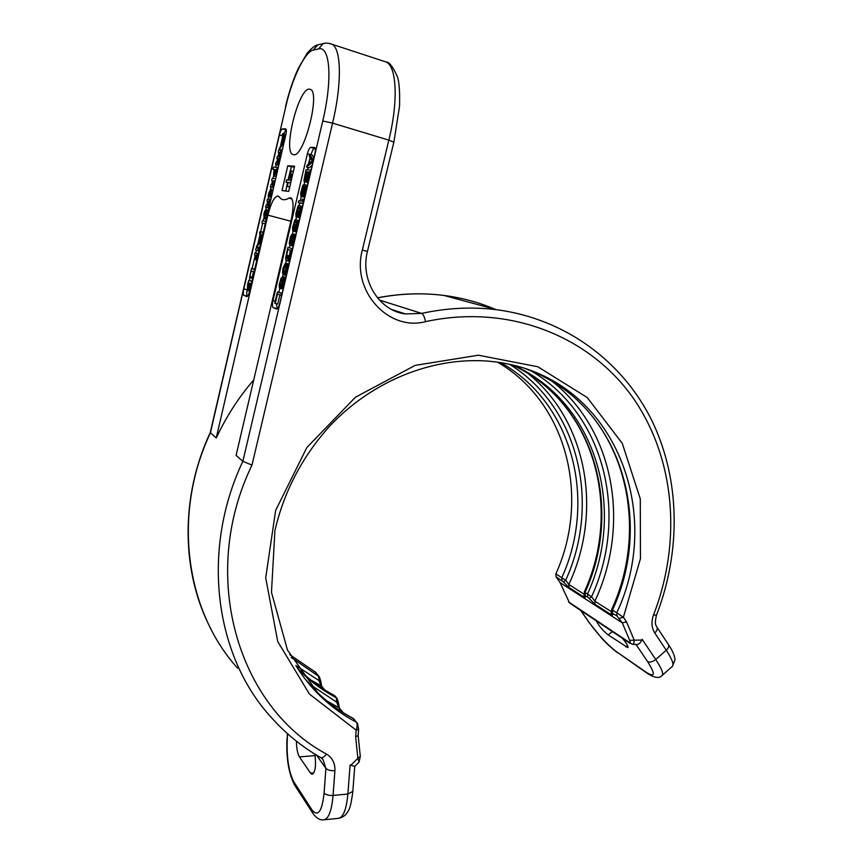 <?xml version="1.0" encoding="UTF-8"?>
<svg xmlns="http://www.w3.org/2000/svg" width="863" height="863" viewBox="0 0 863 863"><rect width="100%" height="100%" fill="white"/><g stroke="black" fill="none" stroke-linecap="round" stroke-linejoin="round"><path stroke-width="1.29" d="M289.698 654.586L315.567 672.266M630.098 643.41L569.548 602.989L560.098 582.633L556.042 576.754L555.869 573.852C590.314 498.102 567.52 403.075 497.671 362.19M211.241 629.634C181.219 572.935 179.936 497.293 210.248 432.568L216.246 437.973C226.408 416.419 238.911 397.066 253.733 379.903M560.098 582.633L622.288 622.859L629.677 640.314C630.4 642.342 630.314 643.064 629.429 642.482L568.534 601.878M555.869 573.852L565.686 580.26L563.388 581.953L568.976 587.455L583.917 597.099C585.319 598.005 585.653 597.563 584.931 595.794L587.66 597.056L595.017 604.262L611.112 614.65C612.622 615.632 613.032 615.211 612.342 613.41L616.948 615.858L622.288 622.859L626.549 621.953L634.025 639.677C634.262 642.838 633.69 644.37 632.299 644.283L629.429 642.482M357.455 723.162L358.63 729.041L358.134 735.438L360.313 756.463L359.019 762.148L357.865 758.286L360.303 756.366M339.03 818.275C343.366 817.121 346.365 814.769 348.005 811.242C349.828 809.267 351.424 802.698 352.816 791.522L354.747 766.387L350.108 764.985L347.886 794.046L352.827 791.382M296.441 741.209C296.516 748.361 297.508 753.582 299.407 756.894L310.507 773.129L312.126 774.359C315.308 772.471 316.225 765.729 314.876 754.122M216.246 437.973L267.875 215.146C271.252 202.222 274.714 195.879 278.264 196.106L281.37 199.019C283.528 200.216 286.041 199.903 288.922 198.08L290.993 197.832C293.647 200.443 293.733 207.67 291.263 219.526L236.084 455.373L242.859 461.327C200.561 550.465 214.801 655.729 270.982 717.131C285.524 733.442 302.028 746.883 320.507 757.466C322.104 758.297 324.078 757.153 326.43 754.025C332.406 757.757 335.232 763.302 334.909 770.681L333.075 795.438L347.886 794.046C346.387 809.818 343.086 817.93 337.972 818.383L324.499 819.742M293.776 154.725C303.959 157.163 320.551 92.956 310.518 89.396L309.051 89.116C298.274 89.202 282.978 150.982 292.751 154.455L293.776 154.725M314.801 154.024C315.567 150.432 315.524 148.253 314.693 147.476L310.723 147.368C309.504 147.756 308.393 149.903 307.357 153.83L272.999 300.669C272.212 304.477 272.266 306.807 273.161 307.649L276.548 309.062C277.659 309.116 278.727 307.217 279.752 303.377L314.801 154.024M285.815 134.855C286.516 131.532 286.516 129.536 285.804 128.857L282.374 128.911C281.316 129.31 280.324 131.338 279.385 134.973L243.819 288.932C243.086 292.471 243.107 294.607 243.873 295.351L246.764 296.57C247.735 296.581 248.673 294.812 249.601 291.252L285.815 134.855M294.596 166.192L287.778 165.804L282.018 190.572L288.717 191.37L294.596 166.192M662.201 675.373L672.32 666.419C674.165 664.65 672.137 659.256 666.247 650.217L655.729 659.494L642.158 639.31L641.845 640.033C640.335 643.108 638.62 644.596 636.689 644.467L632.611 644.294M612.342 613.41L611.673 609.505L612.503 609.979L623.388 617.261L626.549 621.953M295.869 665.546C302.924 676.948 311.144 687.185 320.507 696.258C331.349 706.711 343.312 715.362 356.43 722.234C357.433 723.895 357.336 726.538 356.16 730.163L309.418 694.057L277.735 641.522L265.707 577.865L275.642 510.421L306.829 447.573L355.427 397.228L415.125 365.383L478.382 355.2L537.822 366.753L587.25 397.552L622.255 443.312L640.281 498.836L640.465 558.609L623.388 617.261L619.256 618.372M352.956 718.253L356.43 722.234L353.463 718.631C340.421 711.781 328.501 703.162 317.724 692.762L287.465 650.066L271.467 592.32L274.919 530.572C284.056 491.36 302.352 456.505 329.806 426.02C378.037 374.704 448.037 351.716 506.872 363.787C615.524 384.553 663.981 512.849 616.797 612.719L616.948 615.858M584.931 595.794L584.283 592.029L585.017 592.45L591.554 596.775L594.877 601.177L611.468 611.727M297.293 667.8L301.575 672.482C312.028 682.601 323.593 691.004 336.257 697.703L336.721 702.223L338.728 707.552L342.546 712.255M531.155 370.928C605.416 414.283 628.782 515.869 591.554 596.775L589.127 598.49M334.1 695.308L336.861 698.135L338.35 702.277L336.721 702.223L309.234 683.863M509.763 364.402C579.202 407.498 600.777 503.625 565.686 580.26L568.836 584.478L584.1 594.229M314.596 671.382L318.663 676.322L319.062 680.605L320.95 685.675L310.928 680.109M320.658 680.724L319.062 680.605L295.826 665.47M338.35 702.299L339.461 708.048L326.926 700.972M358.134 735.438L355.642 736.84L356.16 730.163L358.63 729.041M622.342 638.232C626.646 643.367 628.48 646.495 627.854 647.617L608.091 634.866C602.816 630.573 598.846 625.88 596.204 620.788M329.72 43.484L332.007 44.25C341.403 48.716 342.007 83.938 332.579 123.139L251.985 465.114L242.859 461.327L322.751 120.993C332.665 79.828 330.13 45.318 318.576 48.954L313.312 50.065C304.963 51.446 292.115 78.511 285.761 106.688L210.41 432.848C171.985 514.046 185.405 610.713 237.627 668.178M276.268 303.69L277.422 308.76M273.183 307.66L276.872 308.523L273.161 307.649M308.069 167.573L307.53 169.849M304.704 181.92L304.11 184.477M301.295 196.462L300.259 200.917M299.763 203.021L299.181 205.48M296.473 217.055L295.869 219.623M293.161 231.176L292.406 234.38M289.903 245.06L289.267 247.81M286.268 260.583L285.621 263.344M283.032 274.412L282.481 276.743M279.741 288.436L278.857 292.223M315.232 148.458L314.412 148.447C313.237 148.792 312.136 150.852 311.101 154.617M313.916 157.821L312.147 154.919L309.688 154.207L309.234 156.16L310.065 157.498L308.544 163.992L307.109 165.232L306.656 167.174L309.116 167.864L312.179 165.189M311.004 170.194L306.052 169.752L303.927 180.453L304.272 181.802L307.455 182.33M306.171 185.707L306.311 185.092L303.852 184.412L302.719 185.621L300.702 192.999L300.863 196.333L302.514 194.553L304.671 187.81L305.416 187.886L305.243 189.871L303.409 195.664L305.426 191.564L306.063 185.955L304.941 185.847L301.414 194.412L302.147 188.868L303.852 184.412M300.863 196.333L303.787 197.077L304.574 195.987M301.198 206.095L298.749 205.362L297.972 206.246L295.88 213.571L296.041 216.937L299.375 217.303M299.504 210.896L300.637 207.864M297.854 220.313L295.437 219.515L294.661 220.378L292.579 227.67L292.73 231.057L296.031 231.489M296.171 225.07L297.282 222.028M290.227 245.34L293.193 246.106L290.863 245.502L292.751 243.927L293.873 240.799L294.207 234.089L292.654 235.426L291.543 238.555L290.464 238.307L291.974 234.261L290.41 236.937L289.256 243.075L289.677 244.865L290.863 245.502M304.11 199.601L302.201 199.18L302.395 201.208L298.803 200.712L298.35 202.643L303.161 203.646M292.061 248.533L287.854 247.454L285.653 258.037L285.912 260.141L287.606 260.982L289.774 257.832L292.061 248.533L287.854 247.454M286.743 263.463L288.986 264.024L285.092 263.647L282.935 268.447L282.503 273.086L284.046 274.963L285.901 273.15L287.444 267.789L287.303 264.315L285.944 263.226M282.115 293.312L277.444 291.888L274.779 303.247L275.297 303.463L277.519 293.981L281.068 295.329L281.521 293.42L277.444 291.888M275.297 303.463L277.746 304.046L279.892 294.887M285.847 277.411L282.967 276.667L281.047 278.166L279.234 284.671L279.245 287.53L279.99 288.522L281.769 285.567L283.032 278.479L283.959 281.306L281.78 288.458L283.884 284.154L284.477 278.242L282.967 276.667M279.99 288.522L282.924 288.738M306.656 167.174L312.32 162.19L312.935 159.579L309.688 154.207M312.244 160.863L308.997 163.679L310.367 157.832L312.244 160.863M305.88 180.658L306.602 182.017L308.156 179.504L310.475 170.043M306.149 181.845L305.092 181.543L305.696 180.604M307.196 182.535L305.092 181.543M309.17 178.026L308.63 177.875M308.781 179.677L308.156 179.504M308.469 181.025L307.573 180.777M308.22 182.071L306.958 181.715M308.134 182.449L306.602 182.017M308.113 182.514L306.225 181.985M309.45 171.964L307.994 178.156L306.786 180.043L308.123 171.866L309.45 171.964M305.103 179.892L304.585 178.857L306.16 171.737L307.562 171.834L305.103 179.892M309.386 172.222L308.123 171.866M307.908 178.393L306.678 178.048M307.562 179.321L306.538 179.029M307.196 179.871L306.581 179.698M305.308 179.72L304.617 179.526M305.685 179.17L304.585 178.857M306.031 178.253L304.715 177.886M307.498 172.115L306.16 171.737M304.93 196.084L303.409 195.664M305.416 188.015L304.671 187.81M305.351 189.073L304.261 188.76M305.2 190.076L303.938 189.731M304.725 192.018L303.485 191.672M304.003 193.549L303.01 193.28M303.593 194.844L302.514 194.553M304.315 196.473L301.845 195.793M303.787 197.077L301.327 196.397M304.51 186.656L303.398 186.343M304.326 187.001L303.042 186.645M303.927 187.972L302.535 187.584M303.506 189.245L302.147 188.868M302.859 191.813L301.543 191.446M302.46 193.053L301.327 192.74M302.039 193.938L301.284 193.733M307.293 186.02L305.772 185.599M307.228 186.289L306.063 185.955M306.937 187.519L306.138 187.303M306.645 188.792L306.02 188.619M306.343 190.087L305.804 189.936M305.578 193.344L304.952 193.172M305.254 194.693L304.359 194.445M305.017 195.718L303.765 195.372M300.615 207.573L298.371 206.969L298.749 205.362M300.572 207.929L298.371 206.969M300.238 208.544L297.778 207.875L298.113 207.26M300 209.17L297.541 208.512L297.778 207.875M299.526 210.766L297.077 210.097L297.541 208.512M298.113 212.427L296.624 212.028L297.077 210.097M297.649 214.002L296.333 213.646L296.624 212.028M297.39 214.607L296.333 213.646M296.98 215.167L296.279 214.304M300.356 211.122L298.544 210.68L297.293 214.822L296.311 214.984M300.044 212.406L298.609 212.028L298.911 210.734M299.429 214.283L298.339 213.992L298.609 212.028M299.148 214.876L298.339 213.992M302.503 206.44L300.971 206.03L299.612 213.873L298.771 215.416L298.371 214.671M302.438 206.732L300.971 206.03M302.136 207.983L301.338 207.767L301.263 206.408M301.834 209.256L301.338 207.767M301.306 211.521L301.219 209.094M301.155 212.169L300.777 211.37M300.626 214.445L300 214.272L300.626 212.028M300.313 215.761L299.504 215.545L300 214.272M300 217.077L298.835 216.764L299.504 215.545M299.925 217.433L298.835 216.764M299.914 217.454L298.393 217.023M297.864 216.322L297.26 216.16L297.821 214.574L298.21 216.991M299.299 217.411L296.84 216.753L297.26 216.16M298.857 217.67L296.84 216.753M297.293 221.715L295.06 221.122L295.437 219.515M297.26 222.061L295.06 221.122M296.926 222.665L294.466 222.007L294.801 221.403M296.689 223.29L294.229 222.632L294.466 222.007M296.225 224.865L293.765 224.218L294.229 222.632M294.812 226.538L293.312 226.138L293.765 224.218M294.348 228.112L293.032 227.767L293.312 226.138M294.089 228.717L293.032 227.767M293.69 229.278L292.967 228.425M297.023 225.297L295.222 224.844L293.97 228.965L292.999 229.105M296.721 226.581L295.286 226.203L295.588 224.919M296.117 228.458L295.017 228.177L295.286 226.203M295.836 229.062L295.017 228.177M299.159 220.669L297.638 220.259L296.279 228.091L295.437 229.612L295.049 228.857M299.094 220.96L297.638 220.259M298.792 222.223L297.994 222.007L297.929 220.648M298.501 223.506L297.875 223.344L297.994 222.007M297.962 225.761L297.875 223.344M297.811 226.408L297.433 225.621M297.282 228.673L296.656 228.512L297.282 226.268M296.98 229.979L296.171 229.763L296.656 228.512M296.667 231.284L295.502 230.982L296.171 229.763M294.542 230.464L293.949 230.313L294.499 228.738L294.596 230.788L295.502 230.982M295.987 231.543L293.528 230.896L293.949 230.313M295.545 231.78L293.528 230.896M293.204 234.585L291.974 234.261M292.384 236.074L291.597 235.869M292.126 236.689L291.187 236.44M291.813 237.627L290.777 237.368M291.101 240.497L290.011 240.216L290.464 238.307M290.928 241.467L289.882 241.198L290.011 240.216M290.842 242.46L289.839 242.201L289.882 241.198M290.82 243.129L289.839 242.201M290.799 243.463L289.946 242.902M291.543 238.555L290.788 243.787L290.141 243.29M295.912 234.531L294.207 234.089M295.761 235.157L294.51 234.833M295.534 236.106L294.639 235.879M295.157 237.713L294.542 237.552M294.024 242.546L293.398 242.384M293.647 244.164L292.751 243.927M293.42 245.135L292.169 244.812M293.269 245.782L291.565 245.34M291.672 243.668L292.061 238.339L293.733 235.675L293.344 241.014L291.672 243.668M292.19 243.463L291.478 243.28M293.938 236.084L293.204 235.89M294.046 236.807L292.784 236.473M294.003 237.821L292.384 237.39M293.862 238.803L292.061 238.339M293.334 241.047L291.532 240.583M293.01 241.985L291.403 241.564M292.6 242.891L291.36 242.568M303.668 201.457L302.945 199.277M303.215 203.409L303.14 201.316M298.35 202.643L302.676 203.258M290.399 257.994L289.774 257.832M290.097 259.278L289.299 259.073M289.806 260.54L288.641 260.248M289.655 261.176L288.134 260.788M289.58 261.478L287.606 260.982M291.058 250.324L288.911 258.274L288.059 259.062L286.732 258.673L286.376 256.538L287.94 249.504L291.058 250.324M288.825 258.382L290.389 250.141M288.113 259.029L286.732 258.673M288.533 258.781L286.451 258.253M288.792 258.166L286.333 257.541M288.835 257.163L286.376 256.538M289.051 255.869L286.592 255.243M288.911 264.358L287.109 263.916M288.825 264.693L287.303 264.315M288.674 265.351L287.508 265.06M288.447 266.322L287.552 266.106M288.069 267.94L287.444 267.789M287.616 269.871L287.077 269.741M287.163 271.791L286.538 271.64M286.796 273.377L285.901 273.15M286.57 274.315L285.405 274.024M286.43 274.93L284.898 274.553M286.354 275.232L284.563 274.779M286.289 275.513L284.046 274.963M286.279 265.027L286.635 269.601L285.772 272.082L284.337 273.334L283.269 272.643L283.366 268.576L285.06 265.006L286.279 265.027M285.577 272.33L286.894 266.462M286.624 265.394L285.06 265.006M286.689 266.732L284.229 266.117M286.289 267.627L283.83 267.023M285.826 269.191L283.366 268.576M285.545 270.809L283.086 270.195M285.491 271.813L283.042 271.209M285.017 273.086L283.269 272.643M284.423 273.312L283.711 273.139M282.061 293.549L281.521 293.42M281.608 295.459L281.068 295.329M281.813 288.318L280.604 288.026M282.039 287.357L281.101 287.131M285.836 277.422L283.603 276.872M285.75 277.81L284.175 277.422M285.588 278.512L284.477 278.242M285.34 279.547L284.607 279.364M283.463 287.541L282.73 287.357M283.247 288.49L282.136 288.22M283.172 288.792L281.78 288.458M283.981 280.853L282.935 280.594M283.765 282.557L282.633 282.287M283.377 284.218L282.244 283.949M282.784 285.815L281.769 285.567M280.637 286.602L279.828 286.311L279.903 283.474L281.953 278.469L282.255 281.791L280.637 286.602M280.68 286.527L279.828 286.311M281.036 285.88L279.709 285.556M281.446 284.909L279.763 284.499M281.759 283.927L279.903 283.474M282.287 281.618L280.443 281.165M282.406 280.604L280.766 280.205M282.449 279.59L281.176 279.278M282.384 278.9L281.608 278.706M247.142 290.227C246.527 293.528 246.581 295.513 247.314 296.171L247.519 296.257M282.557 137.12L280.551 145.825M279.666 149.644L279.526 150.238M278.954 152.697L278.145 156.203M277.584 158.652L276.764 162.19M276.192 164.628L275.599 167.228M273.722 175.318L272.999 178.436M272.438 180.852L271.554 184.693M271.004 187.088L270.507 189.245M268.749 196.829L268.274 198.889M267.724 201.262L266.829 205.124M266.289 207.476L265.782 209.666M263.754 218.415L263.183 220.885M262.643 223.193L260.691 231.662M259.892 235.092L257.918 243.646M257.088 247.217L256.915 247.972M256.387 250.259L255.761 252.967M255.232 255.265L252.158 268.544M249.99 277.897L249.385 280.497M286.289 129.914L283.431 133.819M285.588 135.836L285.157 134.466L282.762 133.625L282.169 134.855L282.848 137.961L281.36 144.768L279.008 149.051L281.36 150.13L282.654 148.501M285.157 134.466L282.74 133.614L285.06 134.294M281.629 152.967L280.216 152.557L280.885 150.27L278.803 150.216L278.361 151.198L278.274 152.503L279.364 152.535L279.493 155.383L278.857 156.225L277.465 156.171L276.872 158.08L277.962 158.512L278.123 161.338L277.465 162.222L276.128 162.158L275.534 164.035L278.803 165.167M275.675 178.673L272.298 178.371L271.823 179.472L271.769 180.658L272.837 180.766L272.988 183.808L272.287 184.779L270.95 184.628L270.399 186.915L273.593 187.659M268.264 196.699L269.968 191.554L269.547 194.736L269.72 196.893L270.324 196.289L271.327 190.777L270.669 189.234L268.641 193.28L268.188 196.257L270.755 197.174M270.809 189.277L272.945 189.86M269.094 201.381L270.335 201.715L268.911 201.359L269.623 199.083L267.336 199.105L267.034 201.068L268.134 201.241L268.231 204.304L267.541 205.243L266.203 205.027L265.631 206.872L268.857 208.08M266.192 209.655L264.919 210.723L263.905 213.754L264.121 218.771L266.343 214.563L266.192 209.655L268.361 210.238L266.149 209.644M265.772 221.413L262.535 220.745L262.061 221.791L262.018 223.032L265.211 223.819M262.891 233.83L262.503 232.309L260.108 231.511L259.558 232.654L260.162 236.041L258.684 242.74L256.44 246.613L258.781 247.649L260.011 246.268M262.503 232.309L260.108 231.511L262.406 232.104M258.35 248.393L256.3 247.81L255.836 248.868L255.793 250.087L257.854 250.68L258.35 248.393L256.3 247.81M258.296 253.69L255.114 252.805L254.682 253.722L254.607 255.07L255.707 255.405L255.502 259.687L257.131 253.873L255.114 252.805M254.661 269.375L251.511 268.382L249.493 277.778L252.05 278.102L253.485 271.683M251.92 281.219L248.792 280.356L247.616 284.294L247.379 290.464L248.965 287.713L249.17 290.561L249.839 290.184M281.36 150.13L279.051 149.472L283.927 143.031M285.329 136.958L283.7 136.473L282.859 133.797M284.714 139.644L283.7 136.473M282.082 143.819L283.193 138.781L284.024 141.295L282.082 143.819M277.897 165.113L275.599 164.466L277.897 163.538L280.216 152.557M280.281 158.781L278.835 158.371M274.348 176.192L275.998 173.042L277.099 167.325L273.528 167.088L272.913 169.029L274.121 169.461L273.571 174.229L274.186 176.138L276.128 176.688M272.978 169.385L274.056 169.687M277.099 167.325L278.231 167.638L277.099 167.325M277.681 170.011L276.236 169.612M274.876 173.841L274.423 170.216L275.426 169.558L275.524 172.945L274.747 173.797M275.48 169.709L274.747 169.504M270.421 186.926L271.694 187.066L272.773 186.074L273.679 180.852L275.135 180.993M275.081 181.241L273.679 180.852M270.259 194.714L270.378 191.715L270.238 194.714M265.675 207.314L266.958 207.53L267.983 206.57L268.911 201.359M267.034 201.068L268.188 201.381M269.623 199.083L270.863 199.418L269.623 199.083M264.661 216.44L264.369 213.884L265.545 211.953L265.847 214.466L264.661 216.44M262.018 223.032L265.243 223.711M256.473 247.066L261.111 241.554M262.6 235.124L260.971 234.704L260.205 231.716M261.877 238.231L260.971 234.704M259.375 241.931L260.464 236.969L261.209 239.785L259.375 241.931M259.472 248.598L258.868 251.241M255.502 259.687L256.829 260.022M257.8 255.836L256.753 255.567M249.493 277.778L251.23 270.906L254.078 271.888M253.873 269.029L251.511 268.382M253.927 269.116L251.575 268.469M254.617 269.569L251.629 268.555M252.352 277.152L250.054 276.591M251.867 281.467L248.792 280.356M250.68 286.548L249.72 288.21L250.173 283.377L251.316 283.819M247.929 288.113L248.522 282.751L249.72 283.204L247.929 288.113M294.402 166.991L291.338 166.818L290.443 170.658M287.778 165.804L291.338 166.818M286.807 186.246L285.696 191.014M293.344 171.521L290.302 170.647L288.123 179.989L286.624 179.849L286.084 182.169L287.584 182.32L286.678 186.203L287.325 186.279L288.231 182.384L290.755 182.632M286.678 186.203L289.709 186.937L290.658 183.053M291.608 179.019L290.95 170.691M290.615 183.042L288.231 182.384M289.709 186.937L287.325 186.279M287.53 182.568L286.084 182.169M290.313 173.42L290.831 180.238L288.771 180.043L290.313 173.42M312.633 812.946L294.952 785.589L293.841 781.889C288.738 772.018 286.538 757.757 287.26 739.106L287.606 733.798M287.347 733.561L287.26 739.106M210.248 432.568L285.761 106.688M319.45 44.477L317.746 44.854L313.312 50.065M377.509 297.897C400.13 293.485 422.32 292.676 444.1 295.47C462.137 297.821 479.235 302.46 495.394 309.375M647.336 673.367L616.775 651.921C607.358 644.769 597.94 634.683 588.555 621.662L580.885 610.562M580.616 610.378L588.555 621.662M556.042 576.754L563.388 581.953M500.734 362.665C573.021 402.967 597.11 500.249 561.824 577.66L561.996 580.583M291.165 657.379L319.245 676.743L320.658 680.702L321.683 686.182L320.95 685.675L324.003 689.429M319.623 677.196L315.178 671.792M350.777 765.319L357.865 758.286L355.642 736.84M316.462 755.082L325.901 768.329L324.11 793.032C325.793 794.845 328.781 795.643 333.075 795.438C331.619 811.285 328.404 819.419 323.431 819.85C319.936 820.228 316.527 818.232 313.204 813.841L312.061 810.012L293.841 781.889M324.11 793.032C322.039 811.522 318.026 817.185 312.061 810.012M313.927 772.838L310.507 773.129M315.103 755.61L299.407 756.894M320.842 757.66L322.924 759.321L325.901 768.329C327.595 770.076 330.594 770.864 334.909 770.681M288.922 198.08L292.028 199.04M267.875 215.146L290.863 221.23M324.93 43.279L323.053 43.679L318.576 48.954M672.504 666.258L675.049 659.612C674.499 655.233 672.309 650.238 668.491 644.629C669.181 646.279 668.437 648.145 666.247 650.217L654.758 632.946C651.511 627.681 651.112 621.651 653.571 614.834C681.921 541.63 675.427 457.832 632.299 396.818C589.062 336.214 508.825 303.496 425.513 321.651C388.533 331.619 351.155 291.025 362.331 250.033L388.846 140.13L332.579 123.139L322.751 120.993M362.331 250.033L367.444 251.435L393.862 142.168L388.846 140.13C398.318 101.726 396.818 66.872 386.333 62.071L383.722 61.208M629.677 640.314L641.845 640.033M251.985 465.114C198.263 575.74 237.94 706.711 326.43 754.025M635.977 644.434L647.541 661.533C655.524 674.165 655.19 677.822 646.549 672.493L616.775 651.921M646.549 672.493L648.016 673.841C654.801 677.984 659.472 678.545 662.018 675.535C663.776 673.852 661.673 668.501 655.729 659.494C652.579 661.953 649.85 662.633 647.541 661.533M612.654 613.097L612.503 609.979C655.114 518.35 619.138 401.834 525.761 368.857M305.189 679.084L317.724 692.762C328.436 703.075 340.27 711.619 353.215 718.383L354.499 719.569M611.112 614.65L611.392 610.626M552.859 381.867C615.103 431.554 630.314 525.686 594.877 601.177L595.017 604.262M513.636 365.319C596.549 402.46 626.441 509.45 587.498 594.035L587.66 597.056M585.179 595.459L585.017 592.45C623.604 508.566 594.283 402.514 512.406 365.017M335.556 696.56L334.337 695.427C321.791 688.803 310.346 680.486 299.979 670.475C310.4 680.562 321.931 688.944 334.553 695.632L337.25 698.609M583.917 597.099L584.003 593.55M528.296 373.711C587.897 421.996 602.665 512.201 568.836 584.478L568.976 587.455M321.985 686.614L324.564 689.785M339.795 708.512L343.129 712.622M654.758 632.946C656.959 630.864 657.725 629.008 657.056 627.379L668.275 644.294M653.571 614.834L656.452 615.276C653.971 625.761 656.57 625.567 657.056 627.379L656.84 627.056M656.452 615.276C681.08 551.554 680.443 479.882 652.029 420.928C623.291 362.341 566.225 318.889 496.71 309.731C472.244 306.656 447.228 307.875 421.662 313.398L405.362 313.927C379.558 310.993 359.817 280.399 367.444 251.435M425.513 321.651C424.639 317.109 423.355 314.359 421.662 313.398L379.407 300.065M612.45 631.63L608.091 634.866M627.584 645.589L625.858 646.883M272.999 300.669L275.265 301.209M307.357 153.83L309.634 154.488M310.723 147.368L314.412 148.447M243.895 295.362L247.336 296.182M243.819 288.932L246.991 289.688M279.385 134.973L282.093 135.771M282.374 128.911L285.826 129.935M281.575 149.946L279.278 149.288M285.567 135.955L283.754 135.426L285.567 135.955M278.814 165.081L276.872 164.531M278.048 158.781L276.947 158.468L278.048 158.781M282.169 150.637L280.885 150.27L282.169 150.637M282.072 151.057L280.939 150.734M281.877 151.866L280.82 151.564M281.64 152.924L280.378 152.557M280.95 155.901L279.925 155.61M279.569 161.856L278.544 161.575M279.094 163.884L277.897 163.538M276.915 173.301L275.998 173.042M278.145 167.983L277.163 167.702M277.962 168.781L277.045 168.533M277.692 169.946L276.57 169.633M277.325 171.51L276.279 171.219M275.491 173.042L274.283 172.697M275.631 170.55L274.423 170.216M273.603 187.595L271.694 187.066M272.924 180.982L271.78 180.669M274.358 184.315L273.442 184.056M273.884 186.376L272.773 186.074M269.569 196.699L268.533 196.408M272.978 189.871L270.788 189.267M272.773 191.165L271.327 190.777M272.039 194.358L271.025 194.078M271.511 196.613L270.324 196.289M271.349 197.336L269.774 196.915M269.677 193.549L269.062 193.388M269.504 195.124L268.825 194.941M269.483 195.966L268.76 195.772M268.868 208.037L266.958 207.53M270.755 199.871L269.677 199.58M270.572 200.701L269.547 200.432M270.399 201.435L269.342 201.144M269.612 204.833L268.652 204.574M269.137 206.872L267.983 206.57M266.548 218.048L265.275 217.703M266.257 219.331L264.121 218.771M268.059 211.554L266.689 211.187M267.303 214.811L266.343 214.563M265.373 215.912L264.24 215.61M265.89 214.294L264.369 213.884M265.966 212.697L264.909 212.406M258.986 247.508L256.689 246.926M258.824 250.928L257.854 250.68M259.429 248.663L258.328 248.382M259.019 249.655L258.339 249.483M258.857 250.507L258.091 250.313M257.066 258.997L256.031 258.738M258.188 254.143L257.131 253.873M257.994 254.973L257.001 254.725M257.767 255.966L256.57 255.664M252.05 278.102L249.752 277.541M252.276 277.465L249.979 276.904M248.9 289.785L248.21 289.623M249.655 291.014L247.454 290.497M251.004 285.189L249.839 284.909M248.814 286.71L247.735 286.451M249.375 284.779L248.069 284.466M294.412 784.747C288.533 772.935 286.063 757.487 287.023 738.404M285.491 106.796C288.814 92.665 293.042 79.925 298.199 68.587L307.142 53.182C311.791 47.972 315.329 45.2 317.746 44.854L323.053 43.679C325.103 42.783 328.091 42.977 332.007 44.25L386.333 62.071C389.116 61.834 392.73 66.548 397.163 76.192C399.17 81.057 399.957 91.111 399.526 106.343L393.862 142.168M377.444 297.821C400.065 293.442 422.277 292.654 444.1 295.47L496.71 309.731M617.552 652.784C610.173 646.937 604.629 641.759 600.928 637.261L588.167 621.317M354.725 766.398L359.019 762.148M543.183 376.462C623.83 416.753 651.069 523.981 611.673 609.505M516.689 367.12C595.017 406.095 622.137 509.634 584.283 592.029M391.705 309.472L405.362 313.927M293.69 154.725L292.751 154.455M247.314 296.171L243.873 295.351"/></g></svg>
